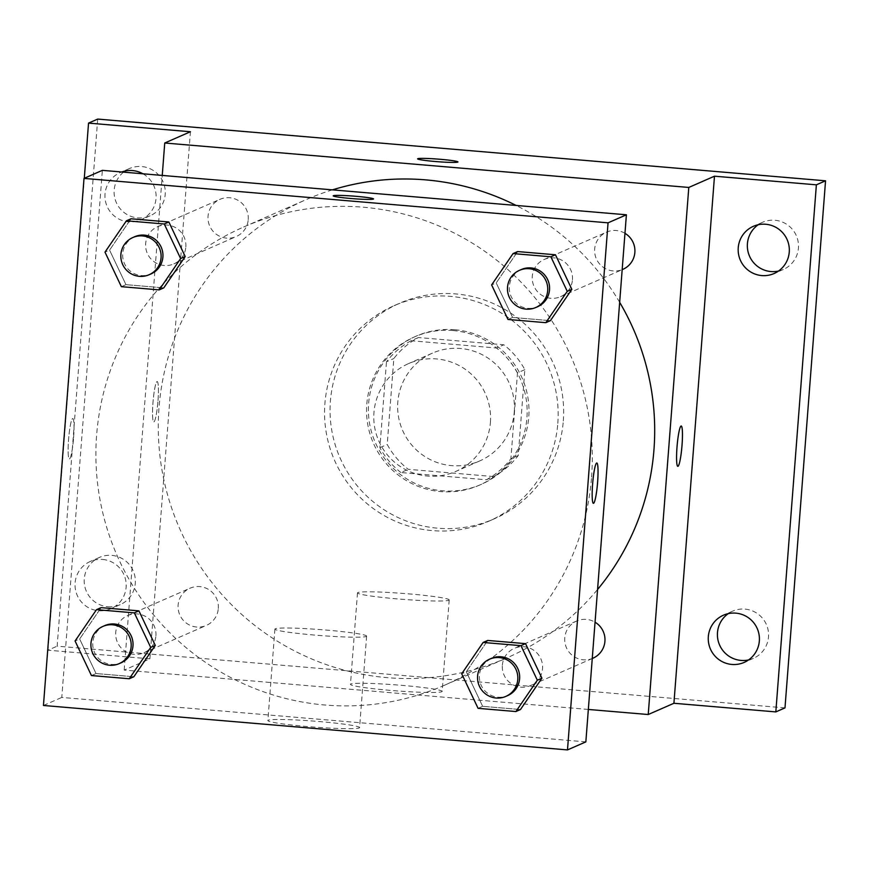 <?xml version="1.0" encoding="UTF-8"?>
<svg xmlns="http://www.w3.org/2000/svg" width="869" height="869" viewBox="0 0 869 869"><rect width="100%" height="100%" fill="white"/><g stroke="black" fill="none" stroke-linecap="round" stroke-linejoin="round"><path stroke-width="0.65" stroke-dasharray="4.34 3.26" d="M490.409 422.443A58.864 58.31 -113.7 0 0 408.549 363.6A58.864 58.31 -113.7 0 0 378.775 440.92A58.864 58.31 -113.7 0 0 455.812 471.411A58.864 58.31 -113.7 0 0 490.409 422.443M514.263 411.993A58.864 58.31 -113.7 0 0 432.404 353.14A58.864 58.31 -113.7 0 0 402.629 430.459A58.864 58.31 -113.7 0 0 479.666 460.961A58.864 58.31 -113.7 0 0 514.263 411.993M493.668 476.56L408.256 469.314A79.046 78.319 -113.7 0 1 387.216 444.45L393.831 358.539A79.046 78.319 -113.7 0 1 418.391 337.541L503.814 344.787A79.046 78.319 -113.7 0 1 524.843 369.651L518.228 455.562A79.046 78.319 -113.7 0 1 493.668 476.56L486.336 479.775L400.913 472.53L408.256 469.314M418.391 337.541L411.048 340.757L496.471 348.002L503.814 344.787M524.843 369.651L517.5 372.866L510.896 458.778L518.228 455.562M517.5 372.866A79.046 78.319 -113.7 0 0 496.471 348.002M411.048 340.757A79.046 78.319 -113.7 0 0 386.488 361.754L393.831 358.539M400.913 472.53A79.046 78.319 -113.7 0 1 379.883 447.665L386.488 361.754M486.336 479.775A79.046 78.319 -113.7 0 0 510.896 458.778M454.889 329.742A80.936 80.176 66.3 0 1 527.841 397.166A80.936 80.176 66.3 0 1 481.187 484.391A80.936 80.176 66.3 0 1 375.256 442.451A80.936 80.176 66.3 0 1 416.197 336.14A80.936 80.176 66.3 0 1 454.889 329.742M453.053 330.546A80.936 80.176 -113.7 0 0 414.361 336.944A80.936 80.176 -113.7 0 0 373.42 443.266A80.936 80.176 -113.7 0 0 479.351 485.195A80.936 80.176 -113.7 0 0 526.918 417.859A80.936 80.176 -113.7 0 0 453.053 330.546M379.883 447.665L387.216 444.45M563.308 420.944A117.717 116.62 -113.7 0 0 399.599 303.248A117.717 116.62 -113.7 0 0 340.04 457.887A117.717 116.62 -113.7 0 0 494.113 518.891A117.717 116.62 -113.7 0 0 563.308 420.944M557.811 423.366A117.717 116.62 -113.7 0 0 394.091 305.671A117.717 116.62 -113.7 0 0 334.543 460.309A117.717 116.62 -113.7 0 0 488.617 521.302A117.717 116.62 -113.7 0 0 557.811 423.366M107.81 606.725A25.777 25.538 -113.7 0 0 133.174 570.814A25.777 25.538 -113.7 0 0 84.565 585.239A25.777 25.538 -113.7 0 0 107.81 606.725M748.567 659.929A25.777 25.538 -113.7 0 0 766.393 624.518A25.777 25.538 -113.7 0 0 728.265 613.623M778.483 271.063A25.777 25.538 -113.7 0 0 796.319 235.651A25.777 25.538 -113.7 0 0 758.192 224.756M123.528 172.149A25.777 25.538 -113.7 0 0 150.055 215.816A25.777 25.538 -113.7 0 0 163.1 181.947A25.777 25.538 -113.7 0 0 124.962 171.052M784.989 707.887L57.158 646.167L97.708 119.086M588.335 709.452L124.191 670.086L149.881 658.832L47.98 650.186L57.158 646.167M441.789 691.746A45.981 2.965 4.4 0 0 442.147 691.409A45.981 2.965 4.4 0 0 396.525 684.924A45.981 2.965 4.4 0 0 350.457 684.359A45.981 2.965 4.4 0 0 393.32 690.627A45.981 2.965 4.4 0 0 441.789 691.746M47.98 650.186L84.293 178.264M102.585 559.44A25.777 25.538 66.3 0 1 110.96 608.702A25.777 25.538 66.3 0 1 75.397 589.258A25.777 25.538 66.3 0 1 102.585 559.44M142.929 173.789A25.777 25.538 66.3 0 1 128.558 221.867A25.777 25.538 66.3 0 1 121.714 171.997M149.881 658.832L190.43 131.74M619.662 302.314A250.153 247.828 -113.7 0 0 516.132 205.442M332.403 189.866A250.153 247.828 -113.7 0 0 306.062 199.653A250.153 247.828 -113.7 0 0 179.503 528.265A250.153 247.828 -113.7 0 0 506.92 657.876A250.153 247.828 -113.7 0 0 597.568 589.508M124.191 670.086L162.253 175.429M218.304 608.506A20.302 20.117 -113.7 0 0 190.061 588.204A20.302 20.117 -113.7 0 0 179.785 614.883A20.302 20.117 -113.7 0 0 218.304 608.506M624.974 233.316A20.302 20.117 -113.7 0 0 596.34 258.799A20.302 20.117 -113.7 0 0 622.921 269.325M248.219 219.64A20.302 20.117 -113.7 0 0 219.987 199.338A20.302 20.117 -113.7 0 0 209.711 226.016A20.302 20.117 -113.7 0 0 248.219 219.64M592.995 658.191A20.302 20.117 66.3 0 1 564.752 637.889A20.302 20.117 66.3 0 1 595.048 622.193M157.995 400.609A20.237 2.422 94.8 0 0 157.18 381.556A20.237 2.422 94.8 0 0 153.063 401.511A20.237 2.422 94.8 0 0 153.77 421.878A20.237 2.422 94.8 0 0 157.995 400.609A20.237 2.422 94.8 0 0 157.202 381.556A20.237 2.422 94.8 0 0 153.074 401.511A20.237 2.422 94.8 0 0 153.78 421.878A20.237 2.422 94.8 0 0 158.006 400.62M677.798 466.327L677.809 466.327A20.237 2.422 -85.2 0 1 677.798 466.327A20.237 2.422 -85.2 0 1 676.984 447.263A20.237 2.422 -85.2 0 1 681.22 425.995A20.237 2.422 -85.2 0 1 681.22 426.006L681.22 425.995M448.828 600.262A45.981 2.965 4.4 0 0 449.186 599.936A45.981 2.965 4.4 0 0 403.564 593.451A45.981 2.965 4.4 0 0 357.496 592.875A45.981 2.965 4.4 0 0 400.359 599.143A45.981 2.965 4.4 0 0 448.828 600.262M457.952 161.96L457.952 161.96A20.237 1.303 -175.6 0 1 457.789 162.112A20.237 1.303 -175.6 0 1 436.466 161.612A20.237 1.303 -175.6 0 1 417.598 158.853L417.598 158.842M591.561 477.103A250.153 247.828 -113.7 0 0 243.668 227.005A250.153 247.828 -113.7 0 0 117.119 555.606A250.153 247.828 -113.7 0 0 444.526 685.228A250.153 247.828 -113.7 0 0 591.561 477.103M502.369 665.241A20.302 20.117 66.3 0 1 540.876 658.865A20.302 20.117 66.3 0 1 530.601 685.543A20.302 20.117 66.3 0 1 502.369 665.241M185.836 246.992A20.302 20.117 -113.7 0 0 157.593 226.69A20.302 20.117 -113.7 0 0 147.317 253.357A20.302 20.117 -113.7 0 0 185.836 246.992M572.465 279.775A20.302 20.117 -113.7 0 0 544.222 259.473A20.302 20.117 -113.7 0 0 533.946 286.151A20.302 20.117 -113.7 0 0 572.465 279.775M155.909 635.858A20.302 20.117 -113.7 0 0 127.678 615.556A20.302 20.117 -113.7 0 0 117.402 642.234A20.302 20.117 -113.7 0 0 155.909 635.858M585.847 741.876L61.797 697.438L102.357 170.346M91.441 675.55L96.035 673.54L133.848 676.745L96.035 673.54L79.655 638.987L101.097 607.648L79.655 638.987L75.071 640.996M507.996 319.466L512.58 317.457L550.403 320.661L512.58 317.457L496.21 282.914L517.652 251.565L496.21 282.914L491.615 284.923M121.367 286.672L125.951 284.663L163.774 287.878L125.951 284.663L109.581 250.12L131.023 218.782L109.581 250.12L104.986 252.129M478.069 708.333L482.653 706.323L520.477 709.528L482.653 706.323L466.284 671.78L487.726 640.442L466.284 671.78L461.7 673.79M43.45 705.476L61.797 697.438M359.223 727.94A45.981 2.965 4.4 0 0 359.581 727.603A45.981 2.965 4.4 0 0 313.959 721.118A45.981 2.965 4.4 0 0 267.88 720.553A45.981 2.965 4.4 0 0 310.744 726.821A45.981 2.965 4.4 0 0 359.223 727.94M73.593 437.618A20.237 2.422 94.8 0 0 72.779 418.554A20.237 2.422 94.8 0 0 68.651 438.508A20.237 2.422 94.8 0 0 69.357 458.875A20.237 2.422 94.8 0 0 73.593 437.618A20.237 2.422 94.8 0 0 72.79 418.554A20.237 2.422 94.8 0 0 68.662 438.519A20.237 2.422 94.8 0 0 69.368 458.875A20.237 2.422 94.8 0 0 73.604 437.618M593.386 503.325L593.408 503.325A20.237 2.422 -85.2 0 1 593.386 503.325A20.237 2.422 -85.2 0 1 592.582 484.261A20.237 2.422 -85.2 0 1 596.807 463.003A20.237 2.422 -85.2 0 1 596.818 463.003L596.807 463.003M366.262 636.456A45.981 2.965 4.4 0 0 366.62 636.13A45.981 2.965 4.4 0 0 320.998 629.645A45.981 2.965 4.4 0 0 274.919 629.069A45.981 2.965 4.4 0 0 317.782 635.337A45.981 2.965 4.4 0 0 366.262 636.456M373.54 198.958L373.54 198.958A20.237 1.303 -175.6 0 1 373.388 199.11A20.237 1.303 -175.6 0 1 352.054 198.621A20.237 1.303 -175.6 0 1 333.196 195.862A20.237 1.303 -175.6 0 1 333.196 195.851L333.196 195.851M491.365 658.398A20.302 20.117 -113.7 0 0 481.089 685.076A20.302 20.117 -113.7 0 0 507.67 695.591M482.653 706.323L466.284 671.78M104.736 625.615A20.302 20.117 -113.7 0 0 94.46 652.282A20.302 20.117 -113.7 0 0 121.041 662.808M96.035 673.54L79.655 638.987M521.281 269.531A20.302 20.117 -113.7 0 0 511.015 296.199A20.302 20.117 -113.7 0 0 537.585 306.724M512.58 317.457L496.21 282.914M134.662 236.737A20.302 20.117 -113.7 0 0 124.386 263.416A20.302 20.117 -113.7 0 0 150.967 273.941M125.951 284.663L109.581 250.12M432.404 353.14L408.549 363.6M479.666 460.961L455.812 471.411M479.351 485.195L481.187 484.391M414.361 336.944L416.197 336.14M488.617 521.302L494.113 518.891M394.091 305.671L399.599 303.248M129.351 168.586L120.183 172.605M150.055 215.816L140.876 219.835M762.569 222.29L753.401 226.309M783.273 269.509L774.094 273.529M732.654 611.157L723.475 615.176M753.347 658.387L744.179 662.406M99.435 557.453L90.257 561.483M120.128 604.683L110.96 608.702M357.496 592.875L350.457 684.359M449.186 599.936L442.147 691.409M444.526 685.228L506.92 657.876M243.668 227.005L306.062 199.653M576.69 620.998L514.296 648.339M592.256 658.517L530.601 685.543M173.898 263.883L236.292 236.531M157.593 226.69L219.987 199.338M560.527 296.677L622.182 269.651M544.222 259.473L606.605 232.132M143.982 652.749L206.366 625.408M127.678 615.556L190.061 588.204M274.919 629.069L267.88 720.553M366.62 636.13L359.581 727.603"/><path stroke-width="1.3" d="M728.265 613.623A25.777 25.538 -113.7 0 0 748.567 659.929M758.192 224.756A25.777 25.538 -113.7 0 0 778.483 271.063M124.962 171.052A25.777 25.538 -113.7 0 0 123.528 172.149M84.293 178.264L88.54 123.105L97.708 119.086L825.55 180.806L784.989 707.887L775.821 711.907L673.92 703.271L714.481 176.19L816.371 184.825L825.55 180.806M88.54 123.105L190.43 131.74L164.741 143.005L688.791 187.443L714.481 176.19M457.789 162.101A20.237 1.303 -175.6 0 1 436.466 161.601A20.237 1.303 -175.6 0 1 417.598 158.842A20.237 1.303 -175.6 0 1 437.878 159.092A20.237 1.303 -175.6 0 1 457.952 161.949A20.237 1.303 -175.6 0 1 457.789 162.101M765.719 224.267A25.777 25.538 66.3 0 1 774.094 273.529A25.777 25.538 66.3 0 1 738.531 254.096A25.777 25.538 66.3 0 1 765.719 224.267M735.804 613.145A25.777 25.538 66.3 0 1 744.179 662.406A25.777 25.538 66.3 0 1 708.615 642.962A25.777 25.538 66.3 0 1 735.804 613.145M816.371 184.825L775.821 711.907M688.791 187.443L648.231 714.524L673.92 703.271M648.231 714.524L588.335 709.452M121.714 171.997A25.777 25.538 66.3 0 1 142.929 173.789M597.568 589.508A250.153 247.828 -113.7 0 0 653.955 449.751A250.153 247.828 -113.7 0 0 619.662 302.314M516.132 205.442A250.153 247.828 -113.7 0 0 332.403 189.866M162.253 175.429L164.741 143.005M622.182 269.651L622.921 269.325A20.302 20.117 -113.7 0 0 624.974 233.316M595.048 622.193A20.302 20.117 66.3 0 1 592.995 658.191L592.256 658.517M676.994 447.263A20.237 2.422 -85.2 0 1 681.231 426.006A20.237 2.422 -85.2 0 1 681.937 446.362A20.237 2.422 -85.2 0 1 677.809 466.327A20.237 2.422 -85.2 0 1 676.994 447.263M681.22 426.006A20.237 2.422 -85.2 0 1 681.926 446.362A20.237 2.422 -85.2 0 1 677.809 466.327M417.598 158.853A20.237 1.303 -175.6 0 1 437.878 159.114A20.237 1.303 -175.6 0 1 457.952 161.96M102.357 170.346L626.397 214.795L585.847 741.876L567.49 749.914L43.45 705.476L84.011 178.395L102.357 170.346M84.011 178.395L608.05 222.833L626.397 214.795M373.388 199.099A20.237 1.303 -175.6 0 1 352.054 198.599A20.237 1.303 -175.6 0 1 333.196 195.851A20.237 1.303 -175.6 0 1 353.466 196.101A20.237 1.303 -175.6 0 1 373.54 198.947A20.237 1.303 -175.6 0 1 373.388 199.099M101.097 607.648L138.921 610.864L155.29 645.406L133.848 676.745L155.29 645.406L138.921 610.864L101.097 607.648L96.513 609.658L134.337 612.873L150.706 647.416L129.264 678.754L91.441 675.55L75.071 640.996L96.513 609.658M517.652 251.565L555.465 254.78L571.845 289.323L550.403 320.661L571.845 289.323L555.465 254.78L517.652 251.565L513.058 253.585L550.881 256.789L567.261 291.332L545.808 322.671L507.996 319.466L491.615 284.923L513.058 253.585M608.05 222.833L567.49 749.914M131.023 218.782L168.847 221.986L185.216 256.54L163.774 287.878L185.216 256.54L168.847 221.986L131.023 218.782L126.439 220.791L164.252 223.996L180.633 258.549L159.19 289.888L121.367 286.672L104.986 252.129L126.439 220.791M487.726 640.442L525.549 643.647L541.919 678.189L520.477 709.528L541.919 678.189L525.549 643.647L487.726 640.442L483.142 642.452L520.966 645.656L537.335 680.21L515.893 711.548L478.069 708.333L461.7 673.79L483.142 642.452M592.593 484.272A20.237 2.422 -85.2 0 1 596.818 463.003A20.237 2.422 -85.2 0 1 597.524 483.37A20.237 2.422 -85.2 0 1 593.408 503.325A20.237 2.422 -85.2 0 1 592.593 484.272M596.818 463.003A20.237 2.422 -85.2 0 1 597.514 483.36A20.237 2.422 -85.2 0 1 593.397 503.325M333.196 195.851A20.237 1.303 -175.6 0 1 353.466 196.112A20.237 1.303 -175.6 0 1 373.54 198.958M505.834 696.395L507.67 695.591A20.302 20.117 -113.7 0 0 519.608 678.7A20.302 20.117 -113.7 0 0 491.365 658.398L489.529 659.202A20.302 20.117 -113.7 0 0 479.253 685.88A20.302 20.117 -113.7 0 0 517.772 679.504A20.302 20.117 -113.7 0 0 489.529 659.202M520.966 645.656L525.549 643.647M537.335 680.21L541.919 678.189M515.893 711.548L520.477 709.528M119.205 663.612L121.041 662.808A20.302 20.117 -113.7 0 0 132.979 645.917A20.302 20.117 -113.7 0 0 104.736 625.615L102.9 626.419A20.302 20.117 -113.7 0 0 92.625 653.086A20.302 20.117 -113.7 0 0 131.143 646.721A20.302 20.117 -113.7 0 0 102.9 626.419M134.337 612.873L138.921 610.864M150.706 647.416L155.29 645.406M129.264 678.754L133.848 676.745M535.76 307.528L537.585 306.724A20.302 20.117 -113.7 0 0 549.523 289.833A20.302 20.117 -113.7 0 0 521.281 269.531L519.456 270.335A20.302 20.117 -113.7 0 0 509.18 297.002A20.302 20.117 -113.7 0 0 547.687 290.637A20.302 20.117 -113.7 0 0 519.456 270.335M550.881 256.789L555.465 254.78M567.261 291.332L571.845 289.323M545.808 322.671L550.403 320.661M149.131 274.745L150.967 273.941A20.302 20.117 -113.7 0 0 162.894 257.039A20.302 20.117 -113.7 0 0 134.662 236.737L132.827 237.541A20.302 20.117 -113.7 0 0 122.551 264.219A20.302 20.117 -113.7 0 0 161.058 257.843A20.302 20.117 -113.7 0 0 132.827 237.541M164.252 223.996L168.847 221.986M180.633 258.549L185.216 256.54M159.19 289.888L163.774 287.878"/></g></svg>
